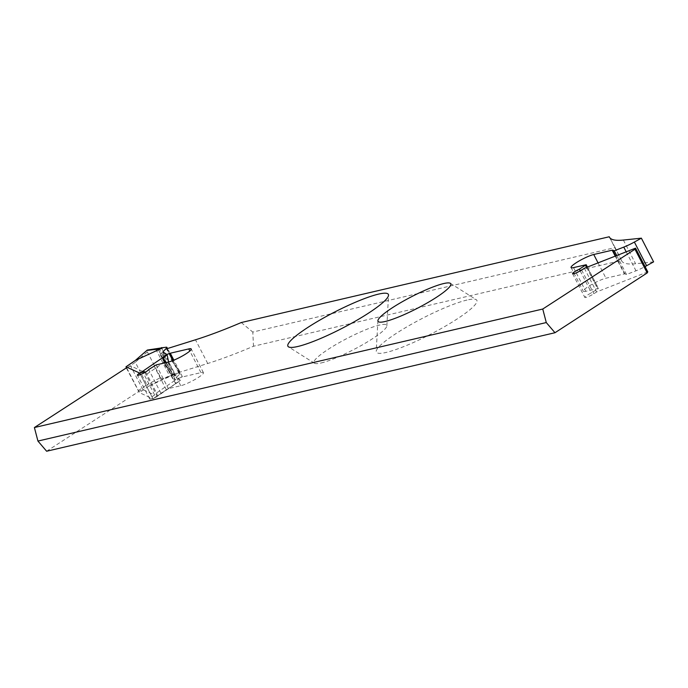 <?xml version="1.0" encoding="UTF-8"?>
<svg xmlns="http://www.w3.org/2000/svg" width="688" height="688" viewBox="0 0 688 688"><rect width="100%" height="100%" fill="white"/><g stroke="black" fill="none" stroke-linecap="round" stroke-linejoin="round"><path stroke-width="0.52" stroke-dasharray="3.44 2.58" d="M467.014 300.045A56.528 8.944 -27.3 0 0 411.011 324.495A56.528 8.944 -27.3 0 0 376.233 351.31A56.528 8.944 -27.3 0 0 386.235 352.419A56.528 8.944 -27.3 0 0 446.607 325.458A56.528 8.944 -27.3 0 0 476.259 299.684A56.528 8.944 -27.3 0 0 467.014 300.045M46.629 451.233L138.856 391.429L126.618 367.736L130.582 365.87L142.407 371.288L139.69 373.051A6.355 1.006 -27.3 0 0 139.673 373.068M321.124 362.972A40.927 6.476 -27.3 0 0 361.682 345.264A40.927 6.476 -27.3 0 0 386.862 325.845A40.927 6.476 -27.3 0 0 347.397 338.255A40.927 6.476 -27.3 0 0 314.433 363.23A40.927 6.476 -27.3 0 0 321.124 362.972M647.778 271.855L596.591 291.961L593.864 293.724A6.355 1.006 152.7 0 1 588.145 296.709A6.355 1.006 152.7 0 1 584.834 297.431A6.355 1.006 152.7 0 1 591.525 292.882L598.44 288.427L585.755 291.316A14.138 2.236 152.7 0 1 583.295 291.248A14.138 2.236 152.7 0 1 591.405 284.643A14.138 2.236 152.7 0 1 605.965 278.21L624.42 273.91A3.173 0.499 152.7 0 1 624.91 273.876L626.519 274.486L635.996 270.805A15.652 2.477 -27.3 0 0 645.069 266.591M653.6 261.861L635.592 263.745A150.939 23.891 152.7 0 1 621.651 260.847A150.939 23.891 152.7 0 1 621.479 260.46L253.485 346.245A150.939 23.891 152.7 0 1 207.724 363.488L178.57 372.595L174.692 375.76A15.652 2.477 152.7 0 0 172.585 378.529A15.652 2.477 152.7 0 0 172.877 378.761L175.277 379.673L181.632 377.205A3.173 0.499 152.7 0 1 182.518 376.921L200.973 372.612A14.138 2.236 152.7 0 1 203.442 372.681A14.138 2.236 152.7 0 1 195.332 379.286A14.138 2.236 152.7 0 1 180.772 385.719L168.362 388.608L160.949 393.261A6.355 1.006 152.7 0 1 155.247 397.114A6.355 1.006 152.7 0 1 149.657 398.877A6.355 1.006 152.7 0 1 151.919 396.752L154.637 394.989L142.82 389.563L138.856 391.429M621.479 260.46L615.124 247.594L252.788 332.063L253.485 346.245M241.256 322.543L252.788 332.063M615.124 247.594L609.25 236.767M178.57 372.595L166.522 348.842M166.341 348.902L162.454 352.067A15.652 2.477 152.7 0 0 160.347 354.827A15.652 2.477 152.7 0 0 160.648 355.068L163.039 355.98L166.909 354.475M175.277 379.673L163.039 355.98M160.949 393.261L148.711 369.559M154.637 394.989L142.407 371.288M142.82 389.563L130.582 365.87M616.74 255.54L626.519 274.486M580.182 270.909L591.525 292.882M584.353 268.268L596.591 291.961M148.961 386.071L175.698 373.808L161.938 379.269L148.857 386.114L146.914 384.747L160.596 377.566L147.335 351.86L147.215 350.132M126.325 367.925L139.363 392.607L153.02 398.868L179.938 380.731L175.535 383.465L175.105 380.275L156.537 392.968L146.828 374.152A3.973 2.417 -124.4 0 0 145.28 372.199M147.335 351.86L135.312 362.275L135.166 360.581M140.472 374.564L153.02 398.868M144.85 372.449L157.019 396.03L154.379 398.206M165.989 362.61L175.105 380.275M157.019 396.03A3.973 2.417 -124.4 0 0 156.537 392.968M179.938 380.731L180.359 380.378L176.231 377.669L179.594 374.143A7.946 1.256 -27.3 0 0 180.196 373.154A7.946 1.256 -27.3 0 0 179.989 373.016A7.946 1.256 -27.3 0 0 179.456 372.999L174.795 373.653L162.23 378.985L160.596 377.566M179.594 374.143L178.097 369.086L172.8 362.292L167.494 348.541M180.359 380.378L170.572 370.583L168.629 362M207.724 363.488L195.487 339.786M174.692 375.76L162.454 352.067M172.877 378.761L160.648 355.068M173.023 360.521L181.632 377.205M200.973 372.612L189.836 351.026M182.518 376.921L173.875 360.177M180.772 385.719L168.534 362.017M156.133 364.915L168.362 388.608M166.264 389.623L154.035 365.921M151.919 396.752L139.69 373.051M623.362 240.052L635.592 263.745M626.2 251.825L635.996 270.805M624.91 273.876L615.665 255.962M598.053 262.885L605.965 278.21M615.244 256.134L624.42 273.91M573.525 267.615L585.755 291.316M598.164 288.418L585.935 264.725M586.58 267.391L597.752 289.037M581.635 270.031L593.864 293.724M138.107 390.767L146.914 384.747L135.312 362.275L126.506 368.295M148.857 386.114L139.363 392.607M146.828 374.152L162.514 363.427M176.42 373.317L175.698 373.808M172.963 375.003L175.036 373.584M158.928 348.111L172.619 374.642M161.327 347.552L174.795 373.653M158.644 350.218L171.553 375.209M157.784 348.541L158.653 350.218M155.772 349.083L169.704 376.087M175.397 365.122L179.456 372.999M166.152 347.208L170.211 355.085M377.901 320.694L376.233 351.31M450.339 283.31L476.259 299.684M386.862 325.845L388.531 295.229M314.433 363.23L288.504 346.855M172.585 378.529L160.347 354.827M203.442 372.681L191.204 348.979M149.657 398.877L137.428 375.175M609.422 237.145L621.651 260.847M571.066 267.546L583.295 291.248M572.597 273.738L584.834 297.431M587.414 267.064L598.44 288.427M178.441 381.849L155.307 397.664M162.927 351.878L163.366 352.841C163.331 369.697 169.454 370.54 175.707 376.757L176.231 377.669M172.8 362.292L170.787 358.758L170.572 357.115M175.535 383.448L162.85 358.878M178.097 369.086L180.196 373.154"/><path stroke-width="1.03" d="M634.972 249.237L647.202 272.93L647.778 271.855L635.549 248.153L634.972 249.237L542.755 309.032L546.281 322.56L554.984 332.734L647.202 272.93M443.64 283.568A40.927 6.476 152.7 0 1 450.339 283.31A40.927 6.476 152.7 0 1 417.367 308.293A40.927 6.476 152.7 0 1 377.901 320.694A40.927 6.476 152.7 0 1 403.091 301.275A40.927 6.476 152.7 0 1 443.64 283.568M126.618 367.736L34.4 427.54L37.935 441.06L46.629 451.233L554.984 332.734M378.529 294.12A56.528 8.944 152.7 0 1 388.531 295.229A56.528 8.944 152.7 0 1 353.752 322.044A56.528 8.944 152.7 0 1 297.749 346.503A56.528 8.944 152.7 0 1 288.504 346.855A56.528 8.944 152.7 0 1 318.157 321.081A56.528 8.944 152.7 0 1 378.529 294.12M166.522 348.842L195.487 339.786A150.939 23.891 -27.3 0 0 241.256 322.543L609.25 236.767A150.939 23.891 -27.3 0 0 609.422 237.145A150.939 23.891 -27.3 0 0 623.362 240.052L641.371 238.168L653.6 261.861L646.6 265.757A15.652 2.477 -27.3 0 1 645.069 266.591M615.665 255.962L612.681 250.174L614.289 250.785L623.767 247.104A15.652 2.477 -27.3 0 0 634.37 242.056L646.6 265.757M641.371 238.168L634.37 242.056M139.673 373.068A6.355 1.006 -27.3 0 0 137.428 375.175A6.355 1.006 -27.3 0 0 143.018 373.421A6.355 1.006 -27.3 0 0 148.711 369.559L156.133 364.915L168.534 362.017A14.138 2.236 -27.3 0 0 183.094 355.584A14.138 2.236 -27.3 0 0 191.204 348.979A14.138 2.236 -27.3 0 0 188.744 348.919L170.289 353.219A3.173 0.499 -27.3 0 0 169.403 353.503L166.909 354.475M542.755 309.032L34.4 427.54M635.549 248.153L584.353 268.268L581.635 270.031A6.355 1.006 -27.3 0 1 575.916 273.016A6.355 1.006 -27.3 0 1 572.597 273.738A6.355 1.006 -27.3 0 1 579.296 269.189L580.182 270.909M612.681 250.174A3.173 0.499 -27.3 0 0 612.191 250.208L593.735 254.508A14.138 2.236 -27.3 0 0 579.176 260.941A14.138 2.236 -27.3 0 0 571.066 267.546A14.138 2.236 -27.3 0 0 573.525 267.615L586.21 264.725L579.296 269.189M546.281 322.56L37.935 441.06M614.289 250.785L616.74 255.54M140.472 374.564L139.707 373.085L126.05 366.816L126.325 367.925M135.166 360.581L147.301 350.054L166.152 347.208A7.946 1.256 -27.3 0 1 166.677 347.225A7.946 1.256 -27.3 0 1 166.883 347.363L167.494 348.541M139.707 373.085L144.428 371.632L144.85 372.449M162.514 363.427L165.387 361.458L165.989 362.61M165.387 361.458L162.841 358.869L167.046 354.587L162.927 351.878L166.29 348.352A7.946 1.256 -27.3 0 0 166.883 347.363M145.28 372.199A3.973 2.417 -124.4 0 0 144.428 371.632M161.611 347.56L159.53 348.988L162.385 348.016L135.648 360.288M159.53 348.988L147.043 350.416M168.629 362L167.046 354.587M166.29 348.352L168.981 351.43M169.403 353.503L173.023 360.521M189.836 351.026L188.744 348.919M173.875 360.177L170.289 353.219M623.767 247.104L626.2 251.825M593.735 254.508L598.053 262.885M612.191 250.208L615.244 256.134M585.522 265.336L586.58 267.391M126.05 366.816L135.545 360.331M166.625 354.939L141.066 372.414M162.385 348.016L163.108 347.526M586.21 264.725L587.414 267.064M125.99 366.816L135.338 360.426L147.266 350.089"/></g></svg>
